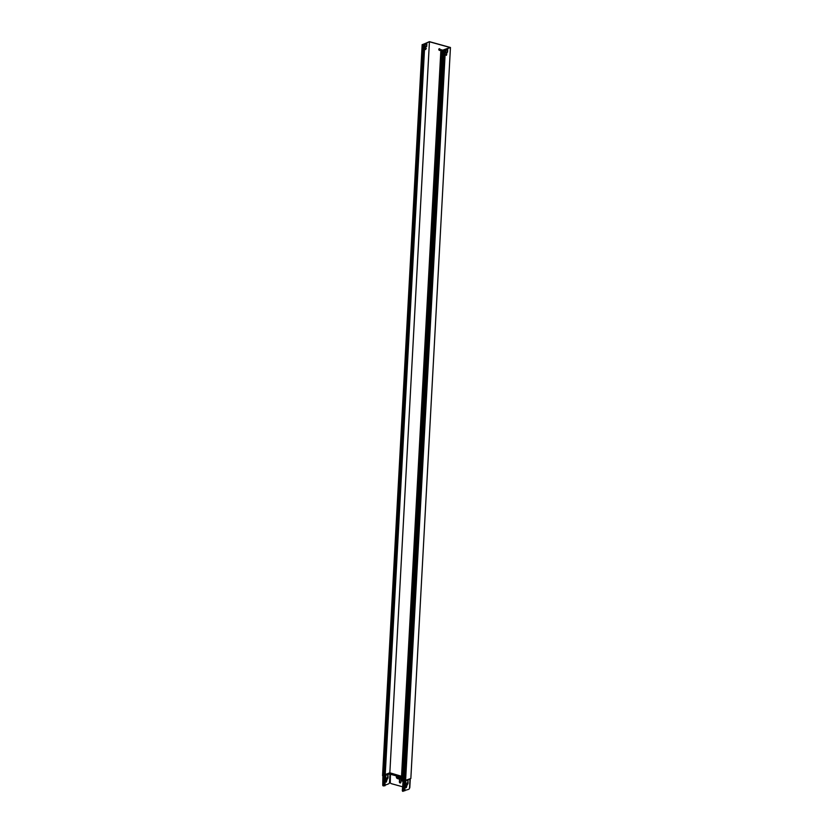 <?xml version="1.0" encoding="UTF-8"?>
<svg xmlns="http://www.w3.org/2000/svg" width="833" height="833" viewBox="0 0 833 833"><rect width="100%" height="100%" fill="white"/><g stroke="black" fill="none" stroke-linecap="round" stroke-linejoin="round"><path stroke-width="1.25" d="M445.395 49.439L450.445 47.491L410.846 778.511L405.005 780.49L444.593 49.459L445.395 49.439L405.577 780.771L410.471 778.657M446.124 54.718L446.842 53.708L446.394 55.342L446.124 54.718M445.884 52.875L446.03 50.157L447.717 49.511L447.571 52.229L445.884 52.875M450.445 47.491L429.38 41.65L422.362 44.774L424.299 45.003L422.414 44.638L429.432 41.765L450.08 47.491L442.677 50.199L441.355 49.73L442.313 50.199M439.262 48.762A0.843 0.656 -111.1 0 0 439.866 50.324M425.038 46.95L426.506 46.388L426.642 43.805M425.444 49.511L425.882 47.929M385.231 774.565L389.844 772.795L401.548 776.283M446.29 55.29L446.738 53.708M445.894 52.729L447.352 52.167L447.498 49.595M404.12 781.083L410.003 779.282L409.544 787.81A1.302 0.708 -74.5 0 1 408.711 789.34L403.234 790.892M407.306 783.593L408.014 780.938L408.087 783.051A1.302 0.708 -74.5 0 1 407.254 784.582L406.285 787.674L406.025 785.05A1.302 0.708 -74.5 0 1 405.744 785.071A1.302 0.708 -74.5 0 1 405.327 784.113L405.869 781.76L406.025 784.072L407.306 783.593M410.003 779.282L405.577 780.771L404.224 780.511M403.661 781.583L403.078 791.35A1.302 0.708 -74.5 0 1 402.943 791.34A1.302 0.708 -74.5 0 1 402.526 790.371L402.318 790.319A1.302 0.708 105.5 0 0 402.735 791.277A1.302 0.708 105.5 0 0 402.839 791.288M403.693 781.396L402.985 781.843L403.453 781.219L401.298 780.844L440.98 49.918M384.898 785.488L383.482 785.915A1.302 0.708 -74.5 0 1 383.357 785.904A1.302 0.708 -74.5 0 1 382.941 784.946L382.732 784.884A1.302 0.708 105.5 0 0 383.149 785.842A1.302 0.708 105.5 0 0 383.253 785.863M382.941 784.946L383.399 776.418L385.356 775.69M385.45 775.492L390 773.732L389.532 782.26A1.302 0.708 -74.5 0 1 388.709 783.791L385.085 785.186M385.564 776.387L386.023 778.522L387.293 778.043L388.001 775.388L388.074 777.501A1.302 0.708 -74.5 0 1 387.241 779.032L386.283 782.125L386.023 779.501A1.302 0.708 -74.5 0 1 385.741 779.521A1.302 0.708 -74.5 0 1 385.408 779.188M406.192 787.622L407.045 784.519A1.302 0.708 105.5 0 0 407.878 782.989L407.899 780.948M405.983 784.03L405.754 781.77M385.971 778.491L385.741 776.221M386.179 782.072L387.033 778.97A1.302 0.708 105.5 0 0 387.866 777.439L387.886 775.398M442.49 50.219L440.99 49.73L442.885 50.261L444.593 49.459M403.078 791.35L403.828 781.302L403.224 781.531L404.203 780.865L443.708 49.938M443.656 49.959L404.067 780.99L403.453 781.219M384.721 775.835L382.555 775.648L422.237 44.722M389.844 772.795L429.432 41.765M426.267 48.553L425.538 49.564L425.996 47.929L426.267 48.553M426.86 43.722L426.715 46.45L425.038 47.096L425.184 44.378L426.86 43.722M402.318 790.319L403.193 781.312M390 773.732L389.615 772.878M383.399 776.418L383.138 775.887M382.732 784.884L382.92 775.835M440.178 49.761A0.843 0.656 68.9 0 1 438.876 49.813A0.843 0.656 68.9 0 1 439.189 48.783A0.843 0.656 68.9 0 1 440.178 49.761M402.506 786.758L391.26 783.645A1.302 1.01 68.9 0 1 390.281 782.114L390.458 773.211M401.391 779.199L396.57 777.366L396.987 775.148L401.548 776.408M396.404 774.877L396.393 775.138A1.208 0.656 -74.5 0 1 396.539 775.846L396.498 776.71A1.562 1.218 -111.1 0 0 396.57 777.345M396.841 777.918A1.562 1.218 -111.1 0 0 397.674 778.543L399.684 779.105L399.538 781.823A0.916 0.708 -111.1 0 0 400.517 782.905M409.492 788.195A1.302 1.01 -111.1 0 0 409.815 787.435L410.242 779.646A1.208 0.656 105.5 0 0 410.138 779.032M410.013 779.24L409.659 787.487A1.302 1.01 68.9 0 1 409.524 788.008M401.006 779.573L400.86 782.291A0.916 0.708 68.9 0 1 399.382 781.885L399.528 779.157L397.528 778.605A1.562 1.218 68.9 0 1 396.341 776.773L396.154 775.023L396.987 775.148M402.985 781.843L402.526 790.371M405.567 780.771L404.817 790.84M384.013 776.117L383.482 785.915M384.461 776.106L383.94 785.904M403.297 781.281L442.885 50.261M402.568 781.281L442.167 50.261M401.516 780.99L441.105 49.97M384.815 775.71L424.622 44.18M423.195 44.899L423.226 44.295M384.711 776.023L424.299 45.003M384.554 776.085L424.143 45.065M383.826 776.085L423.414 45.065M382.774 775.794L422.362 44.774M404.213 780.781L404.765 780.802L404.005 790.871M443.791 49.834L403.963 781.208M384.888 785.821L385.21 775.034L389.813 773.305M385.054 785.665L385.169 775.263M401.464 777.845L396.623 776.502M401.506 777.127L396.81 775.825M390.583 773.774L396.269 775.346M396.393 775.908L390.698 774.326M403.849 781.292L403.214 791.246M401.298 780.844L440.896 49.824M385.21 775.044L424.799 44.024M384.804 775.94L424.393 44.909M382.555 775.648L422.154 44.628"/></g></svg>
